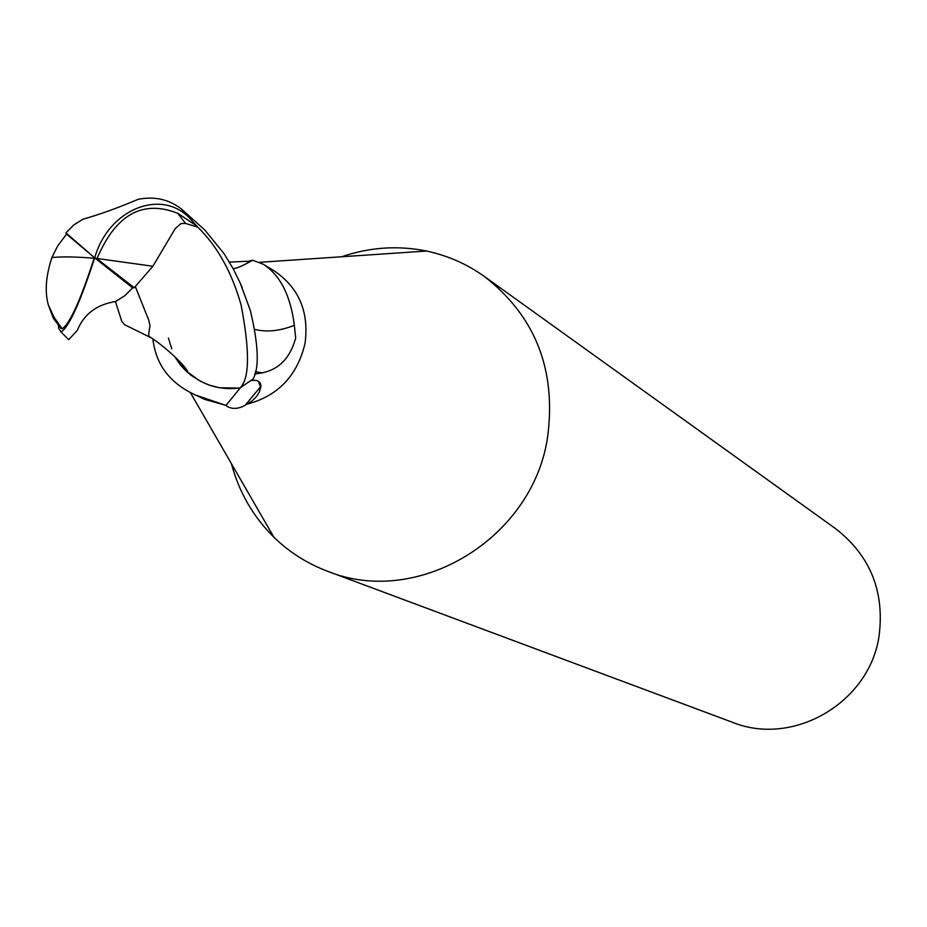 <?xml version="1.0" encoding="UTF-8"?>
<svg xmlns="http://www.w3.org/2000/svg" width="927" height="927" viewBox="0 0 927 927"><rect width="100%" height="100%" fill="white"/><g stroke="black" fill="none" stroke-linecap="round" stroke-linejoin="round"><path stroke-width="1.39" d="M195.47 395.029L204.96 399.491L225.62 405.284L195.47 395.029C170.035 383.361 155.84 364.705 152.909 339.062M231.379 463.593C239.027 492.202 253.198 516.745 273.894 537.22C289.34 552.237 307.161 563.546 327.347 571.159L732.446 722.295C793.466 747.185 869.897 702.365 879.132 635.516C884.636 591.217 870.152 555.621 835.679 528.714L484.462 276.524C466.895 264.01 447.579 255.516 426.501 251.043C397.961 245.273 369.688 247.185 341.681 256.767M327.347 571.159C417.451 608.112 532.677 538.969 547.579 437.277C556.478 369.954 535.447 316.374 484.462 276.524M168.424 338.065L171.738 348.795M178.436 361.333L187.81 372.167C202.329 385.053 219.444 390.348 239.131 388.065L219.525 387.776L209.201 385.099L200.603 381.275M254.937 329.444C266.779 332.364 279.919 330.997 294.334 325.331L295.69 338.019C290.221 357.822 279.085 369.421 262.283 372.828L254.647 374.079M251.229 380.51C257.59 379.676 260.823 381.6 260.939 386.281L259.456 391.681L256.652 396.397L252.329 400.742L246.559 404.311C277.926 396.13 297.428 375.771 305.053 343.222C309.201 311.599 298.761 287.37 273.72 270.545L263.048 264.137C280.116 274.925 290.545 295.331 294.334 325.331M246.559 404.311L245.122 405.354C237.683 409.34 231.275 409.398 225.898 405.551L225.62 405.284M229.444 262.121L246.86 261.263M246.628 261.588L252.712 260.244L263.036 264.137M242.202 287.694L239.687 281.924M240.371 387.741L225.898 405.551M260.939 386.281L245.122 405.354M174.427 356.177L180.162 364.635L185.284 370.279L191.02 375.261L199.537 380.719L187.833 372.225L179.757 363.199M67.555 338.668L68.702 339.688L77.3 330.383C83.951 314.137 96.675 304.531 115.481 301.553L124.809 295.748L132.642 287.857L94.693 257.88C108.529 208.807 161.831 187.845 190.209 218.749L197.822 227.173C217.428 246.35 231.866 272.306 241.113 305.064C249.954 351.194 249.595 378.819 240.023 387.938L253.187 378.923C259.444 367.44 258.471 344.52 250.255 310.163L240.255 283.198L233.326 269.027L224.311 254.021L204.844 230.035L181.228 208.83C168.668 199.27 154.311 196.107 138.158 199.328C117.381 208.1 98.98 214.728 82.955 219.189L73.708 225.006L65.944 232.874L94.693 257.88L66.559 234.125L57.694 245.922L51.866 257.544C45.817 276.188 44.658 292.04 48.389 305.087L53.372 318.309L61.031 328.482L62.121 328.795C69.768 323.894 80.44 300.383 94.148 258.239L94.218 257.984M132.642 287.857L134.218 287.752L152.874 266.246L175.261 228.552L180.997 223.546L185.527 223.43L177.729 213.291C142.607 199.432 115.724 214.496 97.068 258.494L94.693 257.88C80.278 302.272 69.061 326.988 61.043 332.017L58.668 328.32L58.32 324.299M115.481 301.553L121.727 321.252L124.6 324.693L150.522 337.498M65.944 232.874L66.559 234.125M96.987 258.749L134.218 287.752M197.277 226.292L177.729 213.291M185.516 223.43L197.822 227.173M151.043 337.776L149.062 336.443C148.447 336.466 148.76 332.886 149.977 325.69L149.699 324.16M135.249 286.397L148.899 320.522L149.977 325.69M240.023 387.938L239.131 388.065C219.456 390.348 202.353 385.053 187.799 372.167L176.257 357.926M255.226 371.704L262.283 372.828M152.874 266.246L97.068 258.494M51.866 257.544C61.785 256.524 75.875 256.756 94.148 258.239M190.209 218.749L181.228 208.83M190.278 392.422L273.894 537.22M252.712 260.244C242.862 265.759 236.339 268.575 233.14 268.668M259.572 262.306L426.501 251.043M258.401 381.252L260.429 386.872M259.861 387.521L260.325 389.294M149.062 336.431C162.549 344.427 186.582 366.455 187.81 372.167L187.845 372.225M48.389 305.087L54.253 317.579L62.121 328.795M61.043 332.017L68.702 339.688"/></g></svg>
